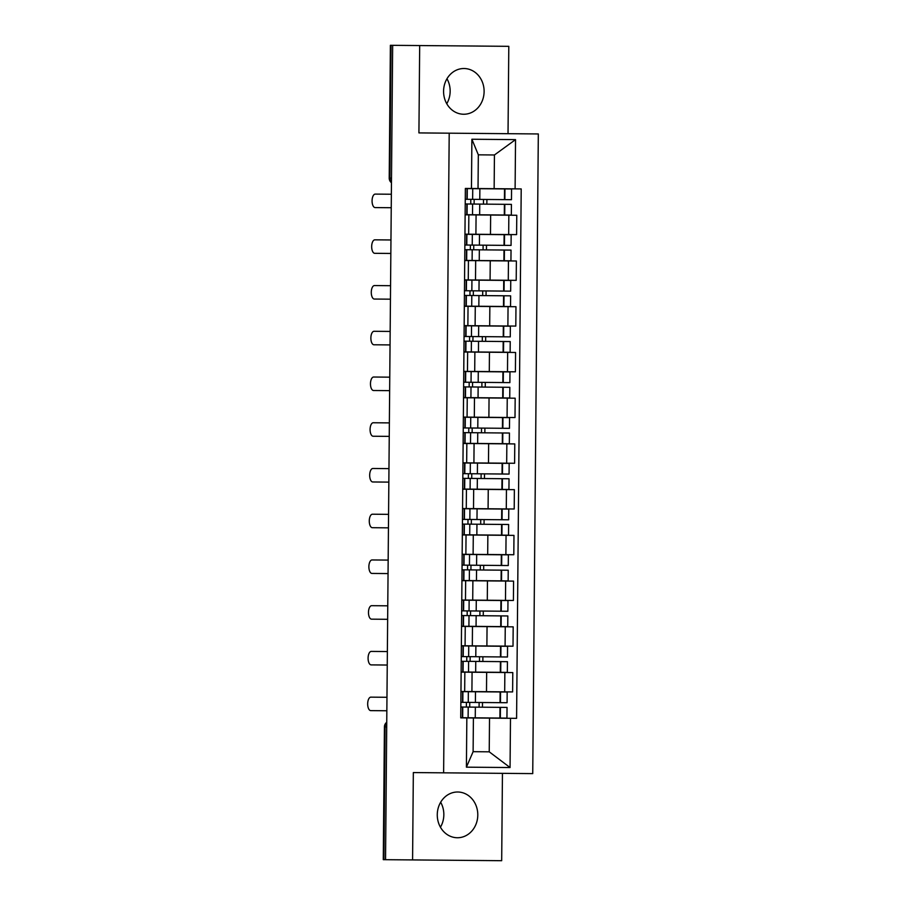 <?xml version="1.0" encoding="UTF-8"?>
<svg xmlns="http://www.w3.org/2000/svg" width="906" height="906" viewBox="0 0 906 906"><rect width="100%" height="100%" fill="white"/><g stroke="black" fill="none" stroke-linecap="round" stroke-linejoin="round"><path stroke-width="1.36" d="M446.975 78.754A22.865 20.26 -89.5 0 1 450.157 91.268A22.865 20.26 -89.5 0 1 446.76 103.714M443.578 91.2A22.865 20.26 90.5 0 0 463.646 114.247A22.865 20.26 90.5 0 0 484.11 91.563A22.865 20.26 90.5 0 0 464.042 68.516A22.865 20.26 90.5 0 0 443.578 91.2M440.667 802.24A22.865 20.26 -89.5 0 1 443.838 814.754A22.865 20.26 -89.5 0 1 440.441 827.212M437.27 814.698A22.865 20.26 90.5 0 0 457.326 837.744A22.865 20.26 90.5 0 0 477.79 815.049A22.865 20.26 90.5 0 0 457.734 792.003A22.865 20.26 90.5 0 0 437.27 814.698M508.028 133.692L508.798 46.331L391.041 45.311L389.886 178.097A5.866 5.198 90.5 0 0 391.46 182.366M443.623 772.829L532.739 773.611L538.323 133.952L449.206 133.182L443.623 772.829L413.34 772.569L412.581 859.919L385.548 859.692L392.66 45.323M412.581 859.919L501.686 860.7L502.445 773.339M419.682 45.56L418.923 132.91L449.206 133.182M391.505 178.12L389.218 178.097L390.384 45.3L391.041 45.311M385.548 859.692L383.272 859.669L384.427 726.872L385.095 726.872L383.94 859.669M464.846 672.161L464.676 691.516L512.615 691.924L512.785 672.58L461.131 672.127M464.676 691.516L460.961 691.482M461.369 645.752L513.011 646.193L513.181 626.85L461.539 626.397M461.766 600.021L513.408 600.463L513.577 581.12L461.935 580.667M462.162 554.279L513.804 554.732L513.974 535.389L462.332 534.936M462.558 508.549L514.212 509.002L514.37 489.659L462.728 489.206M462.966 462.819L514.608 463.272L514.778 443.929L463.125 443.476M463.362 417.088L515.004 417.541L515.174 398.198L463.532 397.745M463.759 371.358L515.401 371.811L515.571 352.468L463.929 352.015M464.155 325.628L515.808 326.081L515.967 306.726L464.325 306.285M464.563 279.897L516.205 280.35L516.375 260.996L464.721 260.554M464.959 234.167L516.601 234.62L516.771 215.266L465.129 214.824M489.229 751.821L489.523 718.118L473.408 717.971L473.113 751.686L489.229 751.821L510.055 767.541L466.409 767.167L466.839 717.914L473.408 717.971M478.028 188.55L494.144 188.686L494.438 154.971L478.323 154.835L478.028 188.55L465.356 188.437L460.735 717.858L466.839 717.914M471.46 188.493L471.89 139.241L515.537 139.626L515.106 188.867L494.144 188.686M489.523 718.118L516.59 718.345L521.21 188.924L515.106 188.867M510.486 718.299L510.055 767.541M466.409 767.167L473.113 751.686M494.438 154.971L515.537 139.626M478.323 154.835L471.89 139.241M386.964 697.28L370.86 697.144A6.738 3.126 -89.5 0 0 367.677 703.86A6.738 3.126 -89.5 0 0 370.747 710.621L386.851 710.768M460.961 691.629L507.167 692.025L507.077 702.728L460.871 702.32M460.826 707.02L507.032 707.416L506.941 718.118L460.735 717.711M466.397 702.377L466.352 707.065M482.456 707.201L482.502 702.512M479.127 702.478L479.081 707.178M469.727 707.088L469.772 702.399M387.372 651.55L371.267 651.414A6.738 3.126 -89.5 0 0 368.085 658.13A6.738 3.126 -89.5 0 0 371.143 664.891L387.247 665.038M461.369 645.899L507.564 646.295L507.473 656.997L461.267 656.59M461.233 661.289L507.439 661.686L507.337 672.388L461.131 671.98M466.794 656.646L466.749 661.335M482.864 661.471L482.898 656.782M479.523 656.748L479.478 661.448M470.135 661.357L470.169 656.669M387.768 605.82L371.664 605.684A6.738 3.126 -89.5 0 0 368.482 612.399A6.738 3.126 -89.5 0 0 371.551 619.16L387.655 619.308M461.766 600.157L507.972 600.565L507.87 611.267L461.675 610.859M461.63 615.548L507.836 615.955L507.745 626.658L461.539 626.25M467.19 610.916L467.156 615.604M483.26 615.74L483.294 611.052M479.92 611.018L479.886 615.718M470.531 615.627L470.565 610.938M388.164 560.089L372.06 559.953A6.738 3.126 -89.5 0 0 368.878 566.658A6.738 3.126 -89.5 0 0 371.947 573.43L388.051 573.577M462.162 554.427L508.368 554.834L508.277 565.537L462.071 565.129M462.026 569.817L508.232 570.225L508.141 580.927L461.935 580.52M467.587 565.174L467.553 569.874M483.657 570.01L483.702 565.321M480.316 565.287L480.282 569.976M470.927 569.897L470.973 565.208M388.561 514.359L372.457 514.212A6.738 3.126 -89.5 0 0 369.274 520.927A6.738 3.126 -89.5 0 0 372.343 527.7L388.448 527.847M462.558 508.696L508.764 509.104L508.674 519.806L462.468 519.398M462.422 524.087L508.628 524.495L508.538 535.197L462.332 534.789M467.994 519.444L467.949 524.144M484.053 524.28L484.098 519.591M480.724 519.557L480.678 524.246M471.324 524.166L471.369 519.478M388.968 468.629L372.864 468.481A6.738 3.126 -89.5 0 0 369.682 475.197A6.738 3.126 -89.5 0 0 372.74 481.969L388.844 482.117M462.955 462.966L509.161 463.374L509.07 474.076L462.864 473.668M462.83 478.357L509.036 478.764L508.934 489.466L462.728 489.059M468.391 473.713L468.345 478.402M484.45 478.549L484.495 473.861M481.12 473.827L481.075 478.515M471.72 478.436L471.766 473.747M389.365 422.898L373.261 422.751A6.738 3.126 -89.5 0 0 370.078 429.467A6.738 3.126 -89.5 0 0 373.136 436.239L389.252 436.375M463.362 417.236L509.568 417.643L509.466 428.345L463.26 427.938M463.226 432.626L509.432 433.034L509.342 443.736L463.136 443.328M468.787 427.983L468.742 432.672M484.857 432.819L484.891 428.13M481.516 428.096L481.482 432.785M472.128 432.706L472.162 428.017M389.761 377.168L373.657 377.021A6.738 3.126 -89.5 0 0 370.475 383.736A6.738 3.126 -89.5 0 0 373.544 390.509L389.648 390.645M463.759 371.505L509.965 371.913L509.874 382.615L463.668 382.207M463.623 386.896L509.829 387.304L509.738 397.994L463.532 397.598M469.183 382.253L469.149 386.941M485.254 387.089L485.299 382.4M481.913 382.366L481.879 387.055M472.524 386.975L472.57 382.287M390.158 331.437L374.053 331.29A6.738 3.126 -89.5 0 0 370.871 338.006A6.738 3.126 -89.5 0 0 373.94 344.778L390.044 344.914M464.155 325.775L510.361 326.183L510.271 336.873L464.065 336.477M464.019 341.166L510.225 341.573L510.135 352.264L463.929 351.868M469.591 336.522L469.546 341.211M485.65 341.358L485.695 336.67M482.32 336.636L482.275 341.324M472.921 341.245L472.966 336.556M390.565 285.707L374.461 285.56A6.738 3.126 -89.5 0 0 371.279 292.276A6.738 3.126 -89.5 0 0 374.337 299.048L390.441 299.184M464.552 280.045L510.758 280.452L510.667 291.143L464.461 290.747M464.427 295.435L510.633 295.843L510.531 306.534L464.325 306.137M469.988 290.792L469.942 295.481M486.046 295.628L486.092 290.928M482.717 290.905L482.672 295.594M473.317 295.515L473.362 290.826M390.962 239.965L374.858 239.83A6.738 3.126 -89.5 0 0 371.675 246.545A6.738 3.126 -89.5 0 0 374.733 253.318L390.837 253.454M464.959 234.314L511.165 234.722L511.063 245.413L464.857 245.016M464.823 249.705L511.029 250.101L510.939 260.803L464.733 260.407M470.384 245.062L470.339 249.75M486.454 249.897L486.488 245.198M483.113 245.175L483.068 249.863M473.725 249.784L473.759 245.096M391.358 194.235L375.254 194.099A6.738 3.126 -89.5 0 0 372.072 200.815A6.738 3.126 -89.5 0 0 375.141 207.587L391.245 207.723M465.356 188.584L511.562 188.98L511.471 199.682L465.265 199.286M465.22 203.975L511.426 204.371L511.335 215.073L465.129 214.677M470.78 199.331L470.746 204.02M486.85 204.156L486.896 199.467M483.51 199.445L483.476 204.133M474.121 204.054L474.166 199.354M490.644 215.039L490.474 234.394M490.248 260.769L490.078 280.124M489.852 306.5L489.682 325.854M489.455 352.23L489.285 371.585M489.047 397.96L488.889 417.315M488.651 443.702L488.481 463.045M488.255 489.433L488.085 508.776M487.858 535.163L487.688 554.506M487.451 580.893L487.292 600.236M487.054 626.624L486.884 645.967M486.658 672.354L486.488 691.697M468.436 260.577L468.266 279.931M468.04 306.319L467.87 325.662M467.643 352.049L467.473 371.392M467.247 397.779L467.077 417.122M466.839 443.51L466.669 462.853M466.443 489.24L466.273 508.583M466.046 534.97L465.877 554.313M465.65 580.701L465.48 600.044M465.242 626.431L465.084 645.774M468.844 214.847L468.674 234.201M508.447 260.928L508.277 280.282M508.051 306.658L507.881 326.013M507.654 352.389L507.485 371.743M507.247 398.13L507.077 417.473M506.85 443.861L506.68 463.204M506.454 489.591L506.284 508.934M506.058 535.321L505.888 554.665M505.65 581.052L505.48 600.395M505.254 626.782L505.084 646.125M504.857 672.512L504.687 691.856M508.844 215.198L508.674 234.552M386.749 722.648A5.866 5.198 90.5 0 0 385.095 726.872L386.715 726.895M462.626 691.64L462.536 702.343M462.49 707.031L462.4 717.733M462.762 707.031L462.672 717.733M499.999 707.36L499.908 718.062M500.418 707.36L500.327 718.062M500.554 691.969L500.463 702.671M462.898 691.64L462.807 702.343M500.135 691.969L500.044 702.671M463.023 645.91L462.932 656.612M462.887 661.301L462.796 672.003M463.17 661.301L463.068 672.003M500.406 661.629L500.305 672.331M500.825 661.629L500.724 672.331M500.95 646.238L500.859 656.941M463.306 645.91L463.204 656.612M500.542 646.238L500.44 656.941M463.419 600.18L463.328 610.882M463.294 615.57L463.193 626.273M463.566 615.57L463.476 626.273M500.803 615.899L500.712 626.59M501.222 615.899L501.131 626.601M501.358 600.508L501.256 611.21M463.702 600.18L463.612 610.882M500.939 600.508L500.848 611.199M463.827 554.449L463.725 565.14M463.691 569.84L463.6 580.531M463.963 569.84L463.872 580.542M501.199 570.168L501.109 580.859M501.618 570.168L501.528 580.871M501.754 554.778L501.664 565.48M464.099 554.449L464.008 565.151M501.335 554.778L501.245 565.469M464.223 508.719L464.132 519.41M464.087 524.11L463.997 534.8M464.359 524.11L464.268 534.812M501.596 524.427L501.505 535.129M502.015 524.438L501.924 535.14M502.151 509.047L502.06 519.75M464.495 508.719L464.404 519.421M501.731 509.047L501.641 519.738M464.619 462.989L464.529 473.679M464.484 478.379L464.393 489.07M464.767 478.379L464.665 489.081M502.003 478.696L501.901 489.399M502.422 478.708L502.32 489.41M502.547 463.317L502.456 474.019M464.903 462.989L464.801 473.691M502.128 463.306L502.037 474.008M465.016 417.247L464.925 427.949M464.891 432.638L464.789 443.34M465.163 432.649L465.072 443.34M502.4 432.966L502.309 443.668M502.819 432.977L502.728 443.668M502.955 417.587L502.853 428.289M465.299 417.258L465.208 427.949M502.536 417.575L502.434 428.278M465.424 371.517L465.322 382.219M465.288 386.907L465.197 397.609M465.559 386.919L465.469 397.609M502.796 387.236L502.705 397.938M503.215 387.247L503.124 397.938M503.351 371.856L503.26 382.547M465.695 371.528L465.605 382.219M502.932 371.845L502.841 382.547M465.82 325.786L465.729 336.488M465.684 341.177L465.593 351.879M465.956 341.188L465.865 351.879M503.192 341.505L503.102 352.208M503.611 341.517L503.521 352.208M503.747 326.126L503.657 336.817M466.092 325.798L466.001 336.488M503.328 326.115L503.238 336.817M466.216 280.056L466.126 290.758M466.08 295.447L465.99 306.149M466.364 295.447L466.262 306.149M503.6 295.775L503.498 306.477M504.019 295.775L503.917 306.477M504.144 280.384L504.053 291.086M466.488 280.056L466.397 290.758M503.725 280.384L503.634 291.086M466.613 234.326L466.522 245.028M466.488 249.716L466.386 260.418M466.76 249.716L466.669 260.418M503.996 250.045L503.906 260.747M504.416 250.045L504.325 260.747M504.551 234.654L504.449 245.356M466.896 234.326L466.794 245.028M504.132 234.654L504.03 245.356M467.02 188.595L466.918 199.297M466.884 203.986L466.794 214.688M467.156 203.986L467.066 214.688M504.393 204.314L504.302 215.016M504.812 204.314L504.721 215.016M504.948 188.924L504.857 199.626M467.292 188.595L467.202 199.297M504.529 188.924L504.438 199.626M476.08 214.915L475.91 234.258M475.673 260.645L475.503 279.988M475.276 306.375L475.106 325.73M474.88 352.106L474.71 371.46M474.484 397.836L474.314 417.19M474.076 443.566L473.917 462.921M473.679 489.297L473.51 508.651M473.283 535.027L473.113 554.381M472.887 580.769L472.717 600.112M472.479 626.499L472.32 645.842M472.083 672.229L471.913 691.572M389.218 178.097A5.866 5.866 0 0 0 391.46 182.752M386.749 722.252A5.866 5.866 0 0 0 384.427 726.872M468.209 707.076L468.119 717.779M475.356 707.144L475.254 717.846M468.345 691.686L468.255 702.388M475.48 691.754L475.39 702.456M468.606 661.346L468.515 672.048M475.752 661.414L475.661 672.116M468.742 645.955L468.651 656.657M475.888 646.023L475.786 656.725M469.014 615.616L468.912 626.318M476.148 615.684L476.058 626.374M469.138 600.225L469.048 610.927M476.284 600.293L476.194 610.984M469.41 569.885L469.319 580.587M476.545 569.953L476.454 580.644M469.546 554.495L469.444 565.197M476.681 554.563L476.59 565.253M469.806 524.155L469.716 534.857M476.952 524.212L476.85 534.914M469.942 508.764L469.852 519.466M477.077 508.832L476.986 519.523M470.203 478.425L470.112 489.127M477.349 478.481L477.258 489.183M470.339 463.034L470.248 473.736M477.485 463.091L477.383 473.793M470.61 432.694L470.508 443.396M477.745 432.751L477.655 443.453M470.735 417.304L470.644 428.006M477.881 417.36L477.79 428.062M471.007 386.964L470.916 397.666M478.142 387.021L478.051 397.723M471.143 371.573L471.041 382.275M478.277 371.63L478.187 382.332M471.403 341.234L471.313 351.936M478.538 341.29L478.447 351.992M471.539 325.843L471.448 336.545M478.674 325.9L478.583 336.602M471.8 295.503L471.709 306.194M478.946 295.56L478.844 306.262M471.935 280.113L471.845 290.803M479.081 280.169L478.98 290.871M472.207 249.773L472.105 260.464M479.342 249.829L479.251 260.532M472.332 234.382L472.241 245.073M479.478 234.439L479.387 245.141M472.604 204.031L472.513 214.733M479.738 204.099L479.648 214.801M472.739 188.652L472.638 199.343M479.874 188.708L479.784 199.411"/></g></svg>
